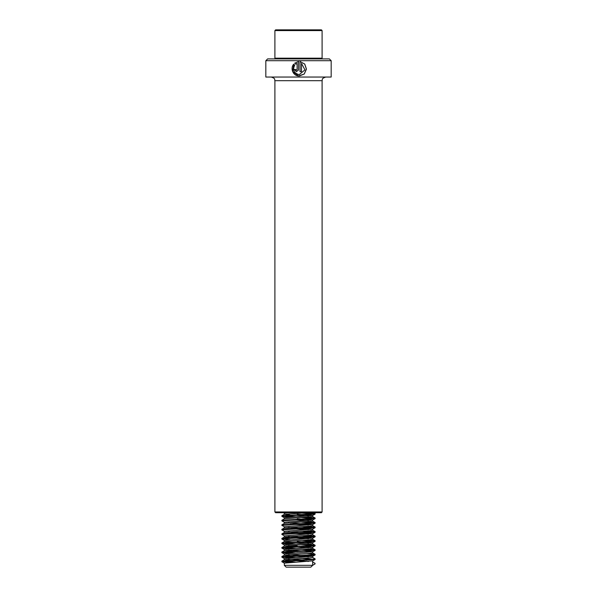 <?xml version="1.0" encoding="UTF-8"?>
<svg xmlns="http://www.w3.org/2000/svg" width="597" height="597" viewBox="0 0 597 597"><rect width="100%" height="100%" fill="white"/><g stroke="black" fill="none" stroke-linecap="round" stroke-linejoin="round"><path stroke-width="0.9" d="M331.171 60.707L265.829 60.707L265.829 77.043L331.171 77.043L331.171 60.707L329.357 58.894L267.643 58.894L265.829 60.707M298.5 70.036L298.567 61.551L294.717 63.148L295.739 64.185L297.119 63.386L297.119 69.491L296.396 70.215L295.672 69.491L294.231 69.491L296.396 71.662L298.5 70.036L298.567 61.551L294.717 63.148M301.47 63.386L304.948 69.871L299.313 74.565L298.5 74.506C293.724 72.841 292.463 69.745 294.724 65.207L293.694 64.177C290.082 68.334 292.955 75.588 298.5 75.976L304.261 74.021L306.455 69.118L304.746 64.028L300.022 61.551L300.022 71.662L301.47 71.662L301.47 63.386L301.433 71.662M321.373 512.696L275.627 512.696L274.904 511.965L322.096 511.965L321.373 512.696M297.134 63.386L297.134 69.491L296.396 70.215M294.276 69.491L296.41 71.662M294.754 63.148L295.769 64.185M293.731 64.207L292.687 71.521L298.5 75.976M299.276 76.013L304.194 74.021L306.365 69.125L304.686 64.036L300.022 61.551M299.313 74.565L298.5 74.506M275.627 29.85L321.373 29.85L322.096 30.574L274.904 30.574L275.627 29.85M275.627 58.894L274.904 58.17L322.096 58.17L322.096 30.574M290.067 515.017L284.388 514.286L307.753 512.696M284.344 514.345L284.396 513.151L287.784 512.696M284.396 522.345L281.888 520.868L281.926 520.248L284.388 518.823L312.656 516.614L312.604 515.42L297.261 514.286M308.515 516.047L297.261 515.42M284.344 518.853L284.396 517.689L312.656 515.48M308.515 520.584L295.47 519.868M283.15 525.121L281.888 524.838L284.388 523.36L312.656 521.151L312.604 519.957L297.261 518.823M284.344 523.39L284.396 522.226L312.656 520.017M308.515 525.121L290.067 524.091M284.344 527.927L284.396 526.763L312.656 524.554L288.485 522.853M284.344 527.957L309.35 526.196L312.656 525.688L312.656 524.554M308.515 529.658L290.067 528.629M284.344 532.464L284.396 531.3L312.604 529.158L288.485 527.39M284.344 532.494L309.35 530.733L312.656 530.226L312.656 529.091M308.515 534.196L290.067 533.166M308.515 538.733L287.65 537.539L284.344 537.031L284.344 535.897L312.604 533.569L288.485 531.927M284.344 537.031L309.35 535.27L312.656 534.763L312.656 533.628M308.515 543.27L287.65 542.076L284.344 541.569L284.344 540.434L312.604 538.106L288.485 536.464M284.344 541.569L309.35 539.807L312.656 539.3L312.656 538.166M308.515 547.815L284.344 546.106L312.656 543.837L312.604 542.643L297.261 541.509M284.344 546.106L284.396 544.912L312.656 542.703M297.261 546.046L288.485 545.539M297.261 551.718L284.396 550.583L309.35 548.882L312.656 548.382L312.656 547.248M284.344 550.65L284.396 549.449L312.604 547.307L301.522 546.262M308.515 556.889L287.65 555.695L284.344 555.188L284.396 553.986L312.604 551.718L288.485 550.083M284.344 555.188L309.35 553.419L312.656 552.919L312.656 551.785M308.515 561.426L287.65 560.232L284.344 559.725L284.344 558.591L312.604 556.262L288.485 554.62M284.344 559.725L309.35 557.964L312.656 557.456L312.656 556.322M306.955 560.187L288.485 559.158M284.344 565.337L312.656 565.337L310.843 567.15L286.157 567.15L284.344 565.337L284.344 563.128L312.656 560.859L312.656 565.337L315.052 563.919L315.052 563.352L312.656 561.964M295.478 562.15L281.948 561.083L311.231 559.382L315.112 558.874L312.612 557.397M295.478 557.613L281.926 556.553L311.231 554.844L315.052 554.27L306.933 553.591M295.478 553.076L281.948 552.001L311.231 550.3L315.052 549.733L306.933 549.053M295.478 548.531L281.948 547.464L311.231 545.762L315.052 545.195L306.933 544.516M295.478 543.994L281.948 542.927L311.231 541.225L315.052 540.658L306.933 539.979M283.15 538.74L281.948 538.39L287.821 537.822L315.112 536.181L306.933 535.434M283.15 534.203L281.948 533.852L287.821 533.285L315.112 531.643L306.933 530.897M283.15 529.666L281.948 529.315L287.821 528.748L315.112 527.106L306.933 526.36M281.926 524.785L311.231 523.076L315.052 522.509L306.933 521.823M281.926 520.248L311.231 518.539L315.052 517.972L306.933 517.286M295.478 516.771L281.926 515.711L311.231 514.002L315.052 513.435L306.933 512.748M290.045 562.456L281.948 561.65L315.067 559.493L301.53 558.441M290.045 557.919L281.948 557.113L311.231 555.411L315.067 554.956L313.85 554.62M290.045 553.382L281.948 552.568L315.067 550.419L301.53 549.359M290.045 548.844L281.948 548.031L315.067 545.882L301.53 544.822M290.045 544.307L281.948 543.494L315.067 541.345L301.53 540.285M290.045 539.77L281.948 538.957L315.067 536.8L301.53 535.748M284.396 535.964L281.948 534.419L315.067 532.263L301.53 531.211M284.396 531.427L281.948 529.882L315.067 527.726L301.53 526.673M284.396 526.882L281.948 525.345L315.067 523.188L301.53 522.136M281.888 520.868L315.067 518.651L301.53 517.599M290.045 517.077L281.948 516.271L315.067 514.114L301.53 513.054M322.096 511.965L322.096 80.677L274.904 80.677C274.202 79.602 276.232 78.774 271.269 77.043M322.096 80.677C322.873 79.565 320.604 78.908 325.731 77.043M274.904 80.677L274.904 511.965M321.373 58.894L322.096 58.17M274.904 58.17L274.904 30.574M281.888 561.143L281.888 561.71M315.112 558.874L315.112 559.441M281.888 556.605L281.888 557.173M315.112 554.337L315.112 554.904M281.888 552.068L281.888 552.635M315.112 549.8L315.112 550.367M281.888 547.531L281.888 548.098M315.112 545.255L315.112 545.822M281.888 542.986L281.888 543.554M315.112 540.718L315.112 541.285M281.888 538.449L281.888 539.016M315.112 536.181L315.112 536.748M281.888 533.912L281.888 534.479M315.112 531.643L315.112 532.211M281.888 529.375L281.888 529.942M315.112 527.106L315.112 527.673M281.888 524.838L281.888 525.405M315.112 522.569L315.112 523.136M315.112 518.032L315.112 518.599M281.888 515.763L281.888 516.33M315.112 513.495L315.112 514.062M281.933 561.762L284.396 563.187M315.067 559.493L312.604 560.919M281.933 557.225L284.396 558.65M315.067 554.956L312.604 556.382M281.933 552.688L284.396 554.113M315.067 550.419L312.604 551.844M281.933 548.15L284.396 549.576M315.067 545.882L312.604 547.307M281.933 543.613L284.396 545.039M315.067 541.345L312.604 542.77M281.933 539.069L284.396 540.501M315.067 536.8L312.604 538.233M315.067 532.263L312.604 533.696M315.067 527.726L312.604 529.158M315.067 523.188L312.604 524.614M315.067 518.651L312.604 520.077M281.933 516.383L284.396 517.808M315.067 514.114L312.604 515.539M283.396 512.696L284.344 513.241M284.388 559.665L281.926 561.09M284.388 555.128L281.926 556.553M312.612 552.859L315.074 554.285M284.388 550.591L281.926 552.016M312.612 548.322L315.074 549.747M284.388 546.054L281.926 547.479M312.612 543.785L315.074 545.21M284.388 541.516L281.926 542.942M312.612 539.24L315.074 540.673M284.388 536.972L281.926 538.404M312.612 534.703L315.074 536.136M284.388 532.434L281.926 533.86M312.612 530.166L315.074 531.591M284.388 527.897L281.926 529.323M312.612 525.629L315.074 527.054M312.612 521.091L315.074 522.517M312.612 516.554L315.074 517.98M284.388 514.286L281.926 515.711M313.783 512.696L315.074 513.442"/></g></svg>

